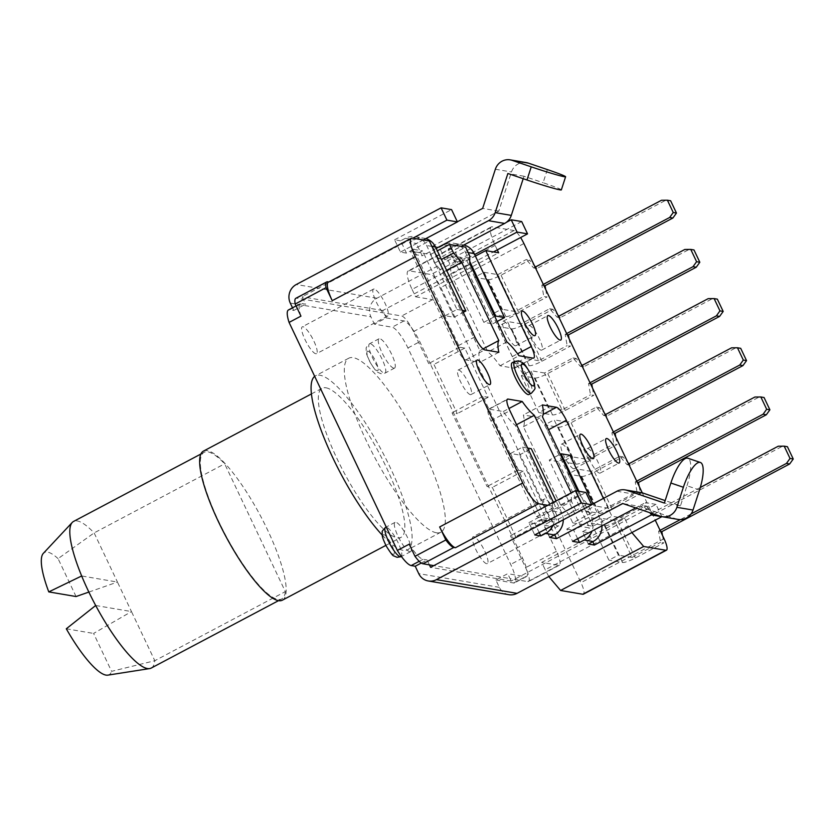 <?xml version="1.0" encoding="UTF-8"?>
<svg xmlns="http://www.w3.org/2000/svg" width="835" height="835" viewBox="0 0 835 835"><rect width="100%" height="100%" fill="white"/><g stroke="black" fill="none" stroke-linecap="round" stroke-linejoin="round"><path stroke-width="0.63" stroke-dasharray="4.17 3.13" d="M497.274 249.884L495.155 245.417A22.127 5.271 -117.9 0 1 491.251 226.963A22.127 5.271 -117.9 0 1 492.264 226.838L514.026 230.543A13.83 3.298 -117.9 0 1 520.591 237.537M642.292 492.869L655.256 520.174M631.855 532.563L628.285 525.789L545.213 569.773L541.706 562.393L624.778 518.41L628.285 525.789M603.423 498.391L611.888 516.218L624.778 518.41M579.521 494.884L587.642 504.183L591.733 512.784L572.747 522.846L568.656 514.235L560.535 504.935L579.521 494.884L577.716 491.074M553.407 502.315L555.452 506.615L536.467 516.667L490.917 420.746A13.83 3.298 -117.9 0 1 488.485 409.213A13.83 3.298 -117.9 0 1 489.112 409.14L503.223 411.54A44.245 10.542 62.1 0 0 515.341 425.359L552.478 503.568L552.53 511.49L571.526 501.438L575.607 510.039L591.733 512.784M571.526 501.438L571.171 492.911M547.76 505.3L555.452 506.615M529.014 394.496A17.973 4.279 62.1 0 0 525.142 378.046A17.973 4.279 62.1 0 0 513.014 362.62A17.973 4.279 62.1 0 0 512.199 362.724M573.739 468.759A13.83 3.298 -117.9 0 1 564.408 456.891A13.83 3.298 -117.9 0 1 561.423 444.241A13.83 3.298 -117.9 0 1 562.059 444.157A13.83 3.298 -117.9 0 1 571.38 456.025A13.83 3.298 -117.9 0 1 574.365 468.675A13.83 3.298 -117.9 0 1 573.739 468.759M599.53 473.142A13.83 3.298 -117.9 0 1 590.209 461.275A13.83 3.298 -117.9 0 1 587.224 448.625A13.83 3.298 -117.9 0 1 587.85 448.552A13.83 3.298 -117.9 0 1 597.182 460.419A13.83 3.298 -117.9 0 1 600.167 473.069A13.83 3.298 -117.9 0 1 599.53 473.142M470.376 394.642A13.83 3.298 -117.9 0 1 461.056 382.774A13.83 3.298 -117.9 0 1 458.071 370.135A13.83 3.298 -117.9 0 1 458.697 370.051A13.83 3.298 -117.9 0 1 468.017 381.919A13.83 3.298 -117.9 0 1 471.003 394.569A13.83 3.298 -117.9 0 1 470.376 394.642M515.341 345.784A13.83 3.298 -117.9 0 1 506.02 333.916A13.83 3.298 -117.9 0 1 503.035 321.266A13.83 3.298 -117.9 0 1 503.662 321.193A13.83 3.298 -117.9 0 1 512.993 333.061A13.83 3.298 -117.9 0 1 515.978 345.7A13.83 3.298 -117.9 0 1 515.341 345.784M541.143 350.168A13.83 3.298 -117.9 0 1 531.811 338.3A13.83 3.298 -117.9 0 1 528.826 325.66A13.83 3.298 -117.9 0 1 529.463 325.577A13.83 3.298 -117.9 0 1 538.784 337.444A13.83 3.298 -117.9 0 1 541.769 350.095A13.83 3.298 -117.9 0 1 541.143 350.168M495.155 245.417L412.083 289.401A22.127 5.271 -117.9 0 1 408.179 270.947A22.127 5.271 -117.9 0 1 409.192 270.822L430.954 274.527A13.83 3.298 -117.9 0 1 440.828 287.511L580.962 582.642A13.83 3.298 -117.9 0 1 583.404 594.176M412.083 289.401L415.59 296.78L498.652 252.796M328.739 282L329.334 282.105A22.127 5.271 62.1 0 0 328.322 282.22M508.901 594.687A13.83 13.203 -80.3 0 1 499.351 587.339L495.844 579.96L507.711 573.676L510.049 578.603L527.783 581.619A16.596 3.956 62.1 0 0 528.545 581.525A16.596 3.956 62.1 0 0 527.209 571.349A22.127 5.271 -117.9 0 0 522.553 558.114L430.296 363.82L428.689 363.549L413.502 331.579A16.596 3.956 62.1 0 0 411.603 327.863A16.596 3.956 62.1 0 0 401.656 315.995L296.863 298.168A22.127 5.271 62.1 0 0 295.851 298.283M415.59 296.78L432.52 299.661A16.596 3.956 -117.9 0 1 444.356 315.244L459.542 347.214L464.782 348.101L488.141 397.293L482.901 396.406L517.93 470.188L523.169 471.076L546.528 520.268L541.289 519.37L556.465 551.34A16.596 3.956 -117.9 0 1 559.398 565.18A16.596 3.956 -117.9 0 1 558.636 565.274L541.706 562.393M463.842 245.031A16.596 15.855 -80.3 0 0 462.747 244.801A16.596 15.855 -80.3 0 0 452.956 246.398L448.207 248.913L454.052 261.209L461.17 257.441L462.339 259.894L453.468 258.391L483.83 322.331L492.702 323.844L462.339 259.894L466.775 260.656L475.386 256.094M466.775 260.656L512.314 356.566A13.83 3.298 -117.9 0 1 514.757 368.099A13.83 3.298 -117.9 0 1 514.12 368.183L500.008 365.782A44.245 10.542 62.1 0 0 487.901 351.963L450.764 273.755L450.702 265.833L446.621 257.222L453.468 258.391L452.299 255.927L445.18 259.695L438.333 258.537L461.202 246.419M446.621 257.222L465.606 247.17M430.495 254.477L434.576 263.088L442.696 272.377L479.843 350.596A44.245 10.542 62.1 0 0 479.874 362.348L465.753 359.948A13.83 3.298 -117.9 0 1 455.889 346.963L410.34 251.053L430.495 254.477L437.331 250.865M410.34 251.053L429.326 240.991M536.467 516.667L556.621 520.101L575.607 510.039M572.747 522.846L592.892 526.269L611.888 516.218M661.811 516.646L655.997 504.392L511.218 581.056L510.049 578.603L433.835 565.629M503.223 411.54L508.933 408.524M516.562 424.702L515.341 425.359M552.478 503.568L571.464 493.516M552.53 511.49L556.621 520.101M539.18 532.573L534.943 523.649L542.072 519.881L510.54 453.478L519.401 454.991L550.933 521.395L543.815 525.163L550.672 526.332L554.691 534.786M549.649 537.458L543.815 525.163M563.26 519.819A16.596 15.855 -80.3 0 0 561.631 512.648L556.058 500.906M519.401 454.991L531.269 448.698M542.072 519.881L550.933 521.395M510.54 453.478L522.407 447.195L552.77 511.135A16.596 15.855 99.7 0 1 553 525.257M522.407 447.195L527.668 448.092M635.769 507.93L638.921 506.271L622.795 503.526M534.943 523.649L528.899 522.626L534.744 534.922M528.899 522.626L585.867 492.462M421.299 563.03L427.102 559.961L429.44 564.878M300.944 316.131A27.649 6.586 -117.9 0 1 300.349 303.648A27.649 6.586 -117.9 0 1 301.612 303.491L305.652 304.18L302.145 296.801L412.834 238.194M409.223 544.169A27.649 6.586 -117.9 0 0 423.074 559.273L427.102 559.961M292.511 307.802L293.784 310.463L289.745 309.775A27.649 6.586 62.1 0 0 288.482 309.931M495.844 579.96L513.577 582.976A22.127 5.271 62.1 0 0 514.59 582.861A22.127 5.271 62.1 0 0 510.686 564.408L407.918 347.976A22.127 5.271 62.1 0 0 392.126 327.205L374.393 324.178L386.261 317.895L382.754 310.516L493.454 251.909M521.698 221.567L376.919 298.22A13.83 13.203 -80.3 0 0 370.886 316.799L374.393 324.178M436.392 532.772A98.446 23.463 -117.9 0 1 369.999 448.27A98.446 23.463 -117.9 0 1 348.748 358.215A98.446 23.463 -117.9 0 1 353.236 357.662A98.446 23.463 -117.9 0 1 419.629 442.153A98.446 23.463 -117.9 0 1 440.88 532.219A98.446 23.463 -117.9 0 1 436.392 532.772M409.839 551.758A16.596 3.956 -117.9 0 1 398.65 537.521A16.596 3.956 -117.9 0 1 395.07 522.345A16.596 3.956 -117.9 0 1 395.821 522.251A16.596 3.956 -117.9 0 1 407.01 536.487A16.596 3.956 -117.9 0 1 410.59 551.664A16.596 3.956 -117.9 0 1 409.839 551.758M393.796 368.172A16.596 3.956 -117.9 0 1 382.607 353.936A16.596 3.956 -117.9 0 1 379.027 338.76A16.596 3.956 -117.9 0 1 379.789 338.666A16.596 3.956 -117.9 0 1 390.978 352.902A16.596 3.956 -117.9 0 1 394.558 368.089A16.596 3.956 -117.9 0 1 393.796 368.172M486.648 563.698A15.207 3.622 -117.9 0 1 476.388 550.651A15.207 3.622 -117.9 0 1 473.101 536.738A15.207 3.622 -117.9 0 1 473.8 536.644A15.207 3.622 -117.9 0 1 484.049 549.701A15.207 3.622 -117.9 0 1 487.337 563.615A15.207 3.622 -117.9 0 1 486.648 563.698M315.828 353.779A15.207 3.622 -117.9 0 1 305.568 340.722A15.207 3.622 -117.9 0 1 302.291 326.809A15.207 3.622 -117.9 0 1 302.98 326.725A15.207 3.622 -117.9 0 1 313.24 339.782A15.207 3.622 -117.9 0 1 316.528 353.696A15.207 3.622 -117.9 0 1 315.828 353.779M382.232 535.12A98.446 23.463 62.1 0 0 403.159 550.359A98.446 23.463 62.1 0 0 407.647 549.806A98.446 23.463 62.1 0 0 386.407 459.751A98.446 23.463 62.1 0 0 320.014 375.249A98.446 23.463 62.1 0 0 315.515 375.802A98.446 23.463 62.1 0 0 314.691 376.345M325.963 387.795A84.345 20.103 -117.9 0 1 382.847 460.189A84.345 20.103 -117.9 0 1 401.05 537.343A84.345 20.103 -117.9 0 1 397.199 537.823A84.345 20.103 -117.9 0 1 340.325 465.429A84.345 20.103 -117.9 0 1 322.122 388.265A84.345 20.103 -117.9 0 1 325.963 387.795M282.376 600.177A84.345 20.103 62.1 0 0 264.173 523.023A84.345 20.103 62.1 0 0 207.289 450.629A84.345 20.103 62.1 0 0 203.448 451.109M285.34 591.597A82.957 19.769 -117.9 0 1 281.729 598.956A82.957 19.769 -117.9 0 1 277.951 599.426A82.957 19.769 -117.9 0 1 221.995 528.221A82.957 19.769 -117.9 0 1 204.095 452.33A82.957 19.769 -117.9 0 1 207.873 451.86A82.957 19.769 -117.9 0 1 224.667 463.801L285.34 591.597L154.809 660.715L111.587 671.34L93.593 633.431L131.471 611.575L117.453 582.068L81.673 575.973M151.187 668.083A82.957 19.769 62.1 0 0 154.809 660.715L131.471 611.575L95.681 605.49M76.068 596.534L58.074 558.636L94.125 532.918L224.667 463.801M88.865 592.067L117.453 582.068L94.125 532.918A82.957 19.769 62.1 0 0 77.342 520.977A82.957 19.769 62.1 0 0 73.553 521.447M66.299 628.786L93.593 633.431M107.819 675.139A69.128 16.481 62.1 0 0 111.587 671.34M58.074 558.636A69.128 16.481 62.1 0 0 47.574 552.123A69.128 16.481 62.1 0 0 43.337 553.354M545.004 498.944A15.207 3.622 62.1 0 0 544.305 499.027A15.207 3.622 62.1 0 0 547.593 512.951A15.207 3.622 62.1 0 0 557.843 525.998A15.207 3.622 62.1 0 0 558.542 525.914A15.207 3.622 62.1 0 0 555.254 512.001A15.207 3.622 62.1 0 0 545.004 498.944M374.184 289.025A15.207 3.622 62.1 0 0 373.495 289.108A15.207 3.622 62.1 0 0 376.773 303.022A15.207 3.622 62.1 0 0 387.033 316.079A15.207 3.622 62.1 0 0 387.722 315.995A15.207 3.622 62.1 0 0 384.444 302.072A15.207 3.622 62.1 0 0 374.184 289.025M386.261 317.895L403.994 320.911A22.127 5.271 -117.9 0 1 411.603 327.863A22.127 5.271 -117.9 0 1 419.786 341.692L430.296 363.82L433.929 364.446L457.277 413.628L452.038 412.74L487.076 486.523L492.316 487.41L515.675 536.602L510.435 535.705L525.612 567.685A16.596 3.956 62.1 0 1 527.209 571.349A22.127 5.271 -117.9 0 1 526.457 576.567A22.127 5.271 -117.9 0 1 525.445 576.693L507.711 573.676M548.783 576.557L545.213 569.773M382.754 310.516L302.145 296.801M293.784 310.463L305.652 304.18M425.85 238.633A16.596 15.855 -80.3 0 0 424.055 238.215A16.596 15.855 -80.3 0 0 414.264 239.812L409.515 242.327L416.362 243.496L457.34 221.797M445.139 315.745L457.006 309.461L426.643 245.521A16.596 15.855 99.7 0 0 415.183 236.702A16.596 15.855 99.7 0 0 405.392 238.309L400.643 240.814L406.488 253.12L413.607 249.341L445.139 315.745L454.01 317.258L422.479 250.855L415.35 254.623L422.207 255.792L416.362 243.496M406.488 253.12L400.445 252.087L394.6 239.791L400.643 240.814M394.6 239.791L451.568 209.627M448.207 248.913L454.261 249.936L506.26 222.402M469.729 261.365L465.335 252.107A16.596 15.855 99.7 0 0 453.875 243.288A16.596 15.855 99.7 0 0 444.084 244.885L439.346 247.4L445.18 259.695M526.321 162.606A13.83 13.203 -80.3 0 0 518.159 163.942A13.83 13.203 -80.3 0 0 511.479 171.989L498.777 211.14L432.488 246.241L439.346 247.4M498.777 211.14L482.651 208.395M409.515 242.327L415.35 254.623M454.01 317.258L463.227 312.373M434.576 263.088L441.412 259.466M442.696 272.377L446.579 270.331M479.843 350.596L483.006 348.915M498.86 352.297L479.874 362.348M413.607 249.341L422.479 250.855M436.162 248.402L422.207 255.792M461.17 257.441L452.299 255.927M454.052 261.209L460.095 262.242L474.645 254.539M400.445 252.087L423.314 239.969M561.339 189.889A27.649 1.242 18 0 0 543.105 182.729L547.363 169.588M438.333 258.537L432.488 246.241M523.201 178.7L524.004 176.237L543.105 182.729M483.83 322.331L494.831 316.517M492.702 323.844L497.18 321.475M460.095 262.242L454.261 249.936M500.008 365.782L518.994 355.731M506.887 341.912L487.901 351.963M450.764 273.755L469.75 263.703M450.702 265.833L469.688 255.771M524.004 176.237L507.878 173.492M457.006 309.461L462.266 310.359M482.901 396.406L452.038 412.74M488.141 397.293L457.277 413.628M523.169 471.076L492.316 487.41M517.93 470.188L487.076 486.523M541.289 519.37L510.435 535.705M546.528 520.268L515.675 536.602M464.782 348.101L433.929 364.446M459.542 347.214L428.689 363.549M474.604 277.324L492.118 314.211L501.605 309.19L484.091 272.293L474.604 277.324L488.308 279.652A11.064 1.941 154.6 0 0 501.021 275.174L529.505 260.092L534.421 265.687M497.952 326.506L515.477 363.402L524.964 358.372L507.45 321.485L497.952 326.506L511.657 328.844A11.064 1.941 154.6 0 0 524.38 324.366L552.864 309.284L557.78 314.878M521.311 375.698L538.826 412.594L548.324 407.563L530.809 370.667L521.311 375.698L535.016 378.036A11.064 1.941 154.6 0 0 547.739 373.548L576.213 358.476L581.129 364.07M544.671 424.89L562.185 461.776L571.683 456.755L554.158 419.859L544.671 424.89L558.375 427.217A11.064 1.941 154.6 0 0 571.088 422.74L599.572 407.657L604.488 413.252M568.019 474.071L585.544 510.968L595.031 505.937L577.517 469.051L568.019 474.071L581.724 476.409A11.064 1.941 154.6 0 0 594.447 471.932L622.931 456.849L627.847 462.444M591.378 523.263L608.903 560.16L618.391 555.129L600.876 518.232L591.378 523.263L605.083 525.601A11.064 1.941 154.6 0 0 617.806 521.123L646.29 506.041L653.669 514.443L650.444 513.89L643.065 505.488L646.29 506.041M484.091 272.293L497.796 274.632L515.31 311.518L543.794 296.435L547.019 296.989L518.535 312.071A11.064 1.941 -25.4 0 1 505.822 316.548L492.118 314.211M497.796 274.632L526.28 259.549L529.505 260.092M515.31 311.518L501.605 309.19M691.067 513.932L680.327 519.61M660.078 530.329L658.617 531.102L660.579 542.385L663.804 542.927L635.32 558.01A11.064 1.941 -25.4 0 1 622.607 562.487L608.903 560.16M643.065 505.488L614.581 520.57L632.095 557.456L660.579 542.385M700.283 487.494L650.444 513.89M543.303 284.391L541.842 285.163L543.794 296.435M535.12 267.169L533.659 267.952L526.28 259.549M566.652 333.582L565.191 334.355L567.153 345.627L570.378 346.17L541.894 361.252A11.064 1.941 -25.4 0 1 529.181 365.73L515.477 363.402M558.479 316.361L557.018 317.133L549.639 308.731L521.155 323.813L538.669 360.71L567.153 345.627M590.011 382.764L588.55 383.536L590.512 394.819L593.737 395.362L565.253 410.444A11.064 1.941 -25.4 0 1 552.53 414.922L538.826 412.594M581.838 365.553L580.377 366.325L572.987 357.923L544.514 373.005L562.028 409.891L590.512 394.819M636.729 481.148L635.258 481.92L637.22 493.193L640.445 493.736L611.961 508.818A11.064 1.941 -25.4 0 1 599.248 513.295L585.544 510.968M628.546 463.926L627.085 464.698L619.706 456.296L591.222 471.378L608.736 508.275L637.22 493.193M613.37 431.956L611.909 432.728L613.861 444.001L617.086 444.554L588.612 459.636A11.064 1.941 -25.4 0 1 575.889 464.114L562.185 461.776M605.198 414.734L603.736 415.517L596.347 407.115L567.863 422.197L585.387 459.083L613.861 444.001M708.205 298.638L717.338 299.139M711.43 299.191L583.602 366.878L580.377 366.325M582.245 365.333L583.602 366.878M592.433 387.858L593.737 395.362M684.846 249.456L693.989 249.947M688.071 249.999L560.243 317.686L557.018 317.133M558.886 316.141L560.243 317.686M569.073 338.666L570.378 346.17M661.487 200.264L670.63 200.755M664.712 200.817L536.884 268.494L533.659 267.952M535.538 266.96L536.884 268.494M545.714 289.484L547.019 296.989M754.913 397.022L764.056 397.512M758.138 397.564L630.31 465.252L627.085 464.698M628.964 463.707L630.31 465.252M639.14 486.231L640.445 493.736M778.272 446.203L787.415 446.704M781.497 446.756L653.669 514.443M662.499 535.423L663.804 542.927M731.554 347.83L740.697 348.32M734.779 348.383L606.951 416.06L603.736 415.517M605.605 414.525L606.951 416.06M615.781 437.049L617.086 444.554M590.543 383.881L588.55 383.536M562.028 409.891L548.324 407.563M544.514 373.005L530.809 370.667M572.987 357.923L576.213 358.476M567.184 334.689L565.191 334.355M538.669 360.71L524.964 358.372M521.155 323.813L507.45 321.485M549.639 308.731L552.864 309.284M543.825 285.507L541.842 285.163M637.251 482.254L635.258 481.92M608.736 508.275L595.031 505.937M591.222 471.378L577.517 469.051M619.706 456.296L622.931 456.849M614.581 520.57L600.876 518.232M632.095 557.456L618.391 555.129M660.61 531.446L658.617 531.102M596.347 407.115L599.572 407.657M567.863 422.197L554.158 419.859M585.387 459.083L571.683 456.755M613.892 433.073L611.909 432.728M655.997 504.392L645.518 502.618L650.402 512.899M588.351 544.044L582.506 531.749L588.56 532.772L592.787 541.696M588.56 532.772L645.518 502.618M569.961 455.284L558.104 461.567L589.625 527.981L580.763 526.467L549.232 460.064L560.222 454.24M582.506 531.749L589.625 527.981M601.952 525.841A16.596 15.855 -80.3 0 0 600.334 519.234L593.048 503.891M560.535 504.935L523.399 426.727A44.245 10.542 62.1 0 0 523.368 414.964L537.479 417.375A13.83 3.298 -117.9 0 1 547.353 430.349L592.892 526.269M558.104 461.567L549.232 460.064M578.905 491.272L591.462 517.721A16.596 15.855 99.7 0 1 591.984 531.123M577.663 538.7L573.645 530.235L580.763 526.467M641.238 492.64A13.83 13.203 -80.3 0 0 633.076 493.976L566.788 529.066L572.633 541.372M566.788 529.066L573.645 530.235M699.511 490.009L686.996 485.761L680.494 505.801L665.161 500.593M638.921 506.271L676.225 518.942A13.83 13.203 -80.3 0 0 678.166 519.433M686.996 485.761A27.649 8.079 108.8 0 0 687.821 458.206M550.672 526.332L591.639 504.632M511.218 581.056L430.599 567.341M680.494 505.801L664.368 503.056M568.656 514.235L587.642 504.183M523.399 426.727L542.385 416.675M542.353 404.912L523.368 414.964M514.569 361.461A17.973 4.279 -117.9 0 1 515.393 361.367A17.973 4.279 -117.9 0 1 527.511 376.794A17.973 4.279 -117.9 0 1 531.394 393.233M523.9 243.528L440.828 287.511M514.026 230.543L430.954 274.527M409.192 270.822L492.264 226.838M296.863 298.168L327.717 281.823M432.52 299.661L401.656 315.995M412.396 238.111L329.334 282.105M527.783 581.619L558.636 565.274M490.917 420.746L509.914 410.695M507.054 399.641L489.112 409.14M552.77 511.135L561.631 512.648M289.745 309.775L301.612 303.491M499.351 587.339L418.732 573.624M290.277 303.084L370.886 316.799M401.103 556.694A16.596 3.956 62.1 0 0 397.523 541.518A16.596 3.956 62.1 0 0 386.334 527.271A16.596 3.956 62.1 0 0 386.031 527.25A16.596 3.956 62.1 0 0 385.572 527.365M383.923 534.703A11.064 2.641 62.1 0 0 383.714 534.692A11.064 2.641 62.1 0 0 385.519 544.316A11.064 2.641 62.1 0 0 393.264 554.388A11.064 2.641 62.1 0 0 393.462 554.398A11.064 2.641 62.1 0 0 391.657 544.764A11.064 2.641 62.1 0 0 383.923 534.703M370.291 343.686A16.596 3.956 62.1 0 0 369.988 343.665A16.596 3.956 62.1 0 0 369.54 343.78A16.596 3.956 62.1 0 0 373.12 358.966A16.596 3.956 62.1 0 0 384.309 373.203A16.596 3.956 62.1 0 0 384.611 373.224A16.596 3.956 62.1 0 0 385.06 373.109A16.596 3.956 62.1 0 0 381.48 357.933A16.596 3.956 62.1 0 0 370.291 343.686M367.88 351.128A11.064 2.641 62.1 0 0 367.682 351.107A11.064 2.641 62.1 0 0 369.488 360.741A11.064 2.641 62.1 0 0 377.222 370.803A11.064 2.641 62.1 0 0 377.43 370.813A11.064 2.641 62.1 0 0 375.625 361.19A11.064 2.641 62.1 0 0 367.88 351.128M423.074 559.273L419.222 561.308M556.465 551.34L525.612 567.685M413.502 331.579L444.356 315.244M376.919 298.22L296.3 284.505M405.392 238.309L414.264 239.812M444.084 244.885L452.956 246.398M465.753 359.948L484.749 349.896M474.875 336.912L455.889 346.963M495.353 169.244L511.479 171.989M468.174 252.587L465.335 252.107M512.314 356.566L517.596 353.779M533.116 358.132L514.12 368.183M431.904 246.419L426.643 245.521M403.994 320.911L392.126 327.205M407.918 347.976L419.786 341.692M522.553 558.114L510.686 564.408M513.577 582.976L525.445 576.693M664.034 538.659L580.962 582.642M488.308 279.652L505.822 316.548M565.253 410.444L547.739 373.548M541.894 361.252L524.38 324.366M518.535 312.071L501.021 275.174M611.961 508.818L594.447 471.932M635.32 558.01L617.806 521.123M588.612 459.636L571.088 422.74M535.016 378.036L552.53 414.922M511.657 328.844L529.181 365.73M581.724 476.409L599.248 513.295M605.083 525.601L622.607 562.487M558.375 427.217L575.889 464.114M591.462 517.721L600.334 519.234M676.225 518.942L660.099 516.197M616.95 491.23L633.076 493.976M537.479 417.375L543.167 414.358M548.574 429.701L547.353 430.349M561.423 444.241L580.419 434.179M574.365 468.675L593.351 458.624M587.224 448.625L606.21 438.573M600.167 473.069L619.153 463.007M458.071 370.135L477.056 360.073M471.003 394.569L489.999 384.517M503.035 321.266L522.021 311.215M515.978 345.7L534.964 335.649M528.826 325.66L547.823 315.599M541.769 350.095L560.755 340.043M491.251 226.963L408.179 270.947M488.485 409.213L507.471 399.161M300.349 303.648L296.091 305.902M348.748 358.215L315.515 375.802M440.88 532.219L407.647 549.806M385.874 545.38L401.05 537.343M311.424 393.932L322.122 388.265M278.525 600.657L281.729 598.956M200.891 454.021L204.095 452.33M395.07 522.345L386.229 527.021M410.59 551.664L401.437 556.517M379.027 338.76L369.54 343.78C366.722 346.65 365.615 348.226 366.221 348.508C366.21 352.537 365.427 352.182 370.114 362.317C374.487 369.3 377.055 372.64 377.796 372.327L381.042 373.736L385.06 373.109L394.558 368.089M544.305 499.027L473.101 536.738M558.542 525.914L487.337 563.615M373.495 289.108L302.291 326.809M387.722 315.995L316.528 353.696M559.398 565.18L528.545 581.525M453.875 243.288L462.747 244.801M514.757 368.099L533.742 358.048M415.183 236.702L424.055 238.215M526.457 576.567L514.59 582.861"/><path stroke-width="1.25" d="M520.591 237.537A13.83 3.298 -117.9 0 1 523.9 243.528L642.292 492.869M655.256 520.174L664.034 538.659A13.83 3.298 -117.9 0 1 666.476 550.192A13.83 3.298 -117.9 0 1 665.839 550.265L582.767 594.249L560.598 590.47L548.783 576.557M631.855 532.563L643.67 546.476L665.839 550.265M577.716 491.074L542.385 416.675A44.245 10.542 -117.9 0 0 542.353 404.912L556.465 407.313A13.83 3.298 62.1 0 1 566.339 420.297L603.423 498.391M553.407 502.315L509.914 410.695A13.83 3.298 62.1 0 1 507.471 399.161A13.83 3.298 62.1 0 1 508.097 399.088L522.219 401.489A44.245 10.542 -117.9 0 0 534.327 415.298L571.171 492.911M446.579 270.331L461.692 262.326L498.829 340.544A44.245 10.542 -117.9 0 0 498.86 352.297L484.749 349.896A13.83 3.298 62.1 0 1 474.875 336.912L429.326 240.991L412.396 238.111A22.127 5.271 -117.9 0 0 411.394 238.236A22.127 5.271 -117.9 0 0 415.298 256.689L522.731 482.964A22.127 5.271 -117.9 0 0 538.523 503.735L547.76 505.3M461.692 262.326L453.572 253.036L449.48 244.425L465.606 247.17L469.688 255.771L469.75 263.703L506.887 341.912A44.245 10.542 -117.9 0 1 518.994 355.731L533.116 358.132A13.83 3.298 62.1 0 0 533.742 358.048A13.83 3.298 62.1 0 0 531.3 346.515L485.761 250.604L498.652 252.796L497.274 249.884M512.199 362.724A17.973 4.279 62.1 0 0 516.072 379.163A17.973 4.279 62.1 0 0 528.2 394.59A17.973 4.279 62.1 0 0 529.014 394.496L531.394 393.233A17.973 4.279 -117.9 0 1 530.569 393.337A17.973 4.279 -117.9 0 1 518.452 377.911A17.973 4.279 -117.9 0 1 514.569 361.461L512.199 362.724M581.045 434.106A13.83 3.298 62.1 0 0 580.419 434.179A13.83 3.298 62.1 0 0 583.394 446.829A13.83 3.298 62.1 0 0 592.725 458.697A13.83 3.298 62.1 0 0 593.351 458.624A13.83 3.298 62.1 0 0 590.366 445.973A13.83 3.298 62.1 0 0 581.045 434.106M606.836 438.5A13.83 3.298 62.1 0 0 606.21 438.573A13.83 3.298 62.1 0 0 609.195 451.224A13.83 3.298 62.1 0 0 618.516 463.091A13.83 3.298 62.1 0 0 619.153 463.007A13.83 3.298 62.1 0 0 616.167 450.368A13.83 3.298 62.1 0 0 606.836 438.5M477.683 360A13.83 3.298 62.1 0 0 477.056 360.073A13.83 3.298 62.1 0 0 480.041 372.723A13.83 3.298 62.1 0 0 489.362 384.591A13.83 3.298 62.1 0 0 489.999 384.517A13.83 3.298 62.1 0 0 487.014 371.867A13.83 3.298 62.1 0 0 477.683 360M522.658 311.131A13.83 3.298 62.1 0 0 522.021 311.215A13.83 3.298 62.1 0 0 525.006 323.865A13.83 3.298 62.1 0 0 534.327 335.733A13.83 3.298 62.1 0 0 534.964 335.649A13.83 3.298 62.1 0 0 531.978 322.999A13.83 3.298 62.1 0 0 522.658 311.131M548.449 315.526A13.83 3.298 62.1 0 0 547.823 315.599A13.83 3.298 62.1 0 0 550.808 328.249A13.83 3.298 62.1 0 0 560.128 340.116A13.83 3.298 62.1 0 0 560.755 340.043A13.83 3.298 62.1 0 0 557.78 327.393A13.83 3.298 62.1 0 0 548.449 315.526M411.394 238.236L328.322 282.22A22.127 5.271 62.1 0 0 332.226 300.673L326.047 287.668A22.127 5.271 -117.9 0 1 326.704 281.948A22.127 5.271 -117.9 0 1 327.717 281.823L328.739 282M475.386 256.094L485.761 250.604M437.331 250.865L449.48 244.425M522.731 482.964L439.659 526.948A22.127 5.271 62.1 0 0 455.451 547.718L453.843 547.447A22.127 5.271 -117.9 0 1 445.838 539.963L414.985 556.298A22.127 5.271 62.1 0 0 422.99 563.782L429.44 564.878L430.599 567.341L575.388 490.677L581.223 502.973L436.444 579.636A13.83 13.203 99.7 0 1 428.282 580.972A13.83 13.203 99.7 0 1 418.732 573.624L415.235 566.245L421.299 563.03M439.659 526.948L445.838 539.963M326.047 287.668L295.193 304.003L300.944 316.131L289.077 322.414L397.356 550.453L409.223 544.169L414.985 556.298M433.835 565.629L429.44 564.878M508.933 408.524L522.219 401.489M534.327 415.298L516.562 424.702M563.26 519.819A16.596 15.855 -80.3 0 1 554.398 534.943L549.649 537.458L556.507 538.627L622.795 503.526L660.099 516.197A13.83 13.203 99.7 0 0 662.051 516.688A13.83 13.203 99.7 0 0 670.202 515.352A13.83 13.203 99.7 0 0 676.882 507.315L693.008 510.049L699.511 490.009A27.649 8.079 -71.2 0 0 700.346 462.454L687.821 458.206A27.649 8.079 108.8 0 0 670.87 483.016L683.385 487.264A27.649 8.079 -71.2 0 1 700.346 462.454M527.668 448.092L531.269 448.698L556.058 500.906M553 525.257A16.596 15.855 99.7 0 1 545.537 533.44L540.788 535.945L539.18 532.573M575.388 490.677L585.867 492.462L591.702 504.757L534.744 534.922L540.788 535.945M591.984 531.123A16.596 15.855 99.7 0 1 584.229 540.026L579.48 542.531L572.633 541.372L635.769 507.93M601.952 525.841A16.596 15.855 -80.3 0 1 593.101 541.529L588.351 544.044L594.395 545.067L651.352 514.913L661.842 516.698L517.053 593.351A13.83 13.203 -80.3 0 1 508.901 594.687L428.282 580.972M591.702 504.757L581.223 502.973M326.704 281.948L295.851 298.283A22.127 5.271 62.1 0 0 295.193 304.003M296.091 305.902L288.482 309.931A27.649 6.586 62.1 0 0 289.077 322.414M397.356 550.453A27.649 6.586 62.1 0 0 411.206 565.556L415.235 566.245M412.834 238.194L446.923 220.137L441.089 207.842L296.3 284.505A13.83 13.203 99.7 0 0 290.277 303.084L292.511 307.802M314.691 376.345A98.446 23.463 62.1 0 0 326.589 443.938A98.446 23.463 62.1 0 0 382.232 535.12M311.424 393.932L203.448 451.109A84.345 20.103 62.1 0 0 221.651 528.263A84.345 20.103 62.1 0 0 278.535 600.657A84.345 20.103 62.1 0 0 282.376 600.177L385.874 545.38M200.891 454.021L73.553 521.447A82.957 19.769 62.1 0 0 72.248 522.449A82.957 19.769 62.1 0 0 81.673 575.973A82.957 19.769 62.1 0 0 95.681 605.49A82.957 19.769 62.1 0 0 147.409 668.543A82.957 19.769 62.1 0 0 149.632 668.584A82.957 19.769 62.1 0 0 151.187 668.083L278.525 600.657M149.632 668.584L107.819 675.139A69.128 16.481 62.1 0 1 105.961 675.097A69.128 16.481 62.1 0 1 66.299 628.786L95.681 605.49M81.673 575.973L48.785 591.9L76.068 596.534L88.865 592.067M72.248 522.449L43.337 553.354A69.128 16.481 62.1 0 0 48.785 591.9M666.476 550.192L583.404 594.176A13.83 3.298 -117.9 0 1 582.767 594.249M493.454 251.909L527.543 233.863L521.698 221.567L511.218 219.782L506.26 222.402M423.314 239.969L457.403 221.922L451.568 209.627L441.089 207.842M457.34 221.797L482.651 208.395L495.353 169.244A13.83 13.203 99.7 0 1 502.044 161.197A13.83 13.203 99.7 0 1 510.195 159.861A13.83 13.203 99.7 0 1 512.137 160.351L531.237 166.843L526.979 179.984L507.878 173.492L495.176 212.643A13.83 13.203 99.7 0 1 488.496 220.69L436.162 248.402M463.227 312.373L465.878 310.975L435.515 247.035A16.596 15.855 -80.3 0 0 425.85 238.633M441.412 259.466L453.572 253.036M483.006 348.915L498.829 340.544M461.202 246.419L504.622 223.436A13.83 13.203 -80.3 0 0 511.302 215.388L523.201 178.7M474.645 254.539L517.053 232.078L511.218 219.782M527.543 233.863L517.053 232.078M457.403 221.922L446.923 220.137M510.195 159.861L526.321 162.606A13.83 13.203 -80.3 0 1 528.263 163.096L547.363 169.588A27.649 1.242 -162 0 1 565.608 176.749A27.649 1.242 -162 0 1 531.237 166.843M526.979 179.984A27.649 1.242 18 0 0 561.339 189.889L565.608 176.749M494.831 316.517L495.698 316.048L469.729 261.365M497.18 321.475L504.57 317.561L495.698 316.048M504.57 317.561L474.207 253.61A16.596 15.855 -80.3 0 0 463.842 245.031M462.266 310.359L465.878 310.975M643.67 546.476L560.598 590.47M691.067 513.932L786.445 463.425L790.025 458.446L784.19 446.151L778.272 446.203L700.283 487.494M680.327 519.61L660.078 530.329M543.303 284.391L669.66 217.476L673.24 212.507L667.405 200.212L661.487 200.264L535.12 267.169M566.652 333.582L693.019 266.668L696.599 261.699L690.764 249.404L684.846 249.456L558.479 316.361M590.011 382.764L716.378 315.86L719.958 310.881L714.113 298.586L708.205 298.638L581.838 365.553M636.729 481.148L763.086 414.233L766.666 409.265L760.831 396.969L754.913 397.022L628.546 463.926M613.37 431.956L739.737 365.041L743.317 360.073L737.472 347.777L731.554 347.83L605.198 414.734M784.19 446.151L787.415 446.704L793.25 458.999L790.025 458.446M793.25 458.999L789.67 463.968L661.842 531.655L662.499 535.423M786.445 463.425L789.67 463.968M581.129 364.07L582.245 365.333M714.113 298.586L717.338 299.139L723.183 311.434L719.603 316.402L591.775 384.09L592.433 387.858M557.78 314.878L558.886 316.141M690.764 249.404L693.989 249.947L699.824 262.242L696.244 267.221L568.416 334.898L569.073 338.666M534.421 265.687L535.538 266.96M667.405 200.212L670.63 200.755L676.465 213.061L672.885 218.029L545.057 285.716L545.714 289.484M627.847 462.444L628.964 463.707M760.831 396.969L764.056 397.512L769.891 409.808L766.311 414.786L638.483 482.463L639.14 486.231M737.472 347.777L740.697 348.32L746.542 360.626L742.962 365.594L615.134 433.281L615.781 437.049M604.488 413.252L605.605 414.525M723.183 311.434L719.958 310.881M716.378 315.86L719.603 316.402M591.775 384.09L590.543 383.881M699.824 262.242L696.599 261.699M693.019 266.668L696.244 267.221M568.416 334.898L567.184 334.689M676.465 213.061L673.24 212.507M669.66 217.476L672.885 218.029M545.057 285.716L543.825 285.507M769.891 409.808L766.666 409.265M763.086 414.233L766.311 414.786M638.483 482.463L637.251 482.254M661.842 531.655L660.61 531.446M746.542 360.626L743.317 360.073M739.737 365.041L742.962 365.594M615.134 433.281L613.892 433.073M650.402 512.899L651.352 514.913M592.787 541.696L594.395 545.067M560.222 454.24L561.099 453.781L569.961 455.284L593.048 503.891M561.099 453.781L578.905 491.272M579.48 542.531L577.663 538.7M665.161 500.593L643.18 493.13A13.83 13.203 -80.3 0 0 641.238 492.64L625.112 489.894A13.83 13.203 99.7 0 1 627.054 490.385L664.368 503.056L670.87 483.016M662.051 516.688L678.166 519.433A13.83 13.203 -80.3 0 0 686.328 518.097A13.83 13.203 -80.3 0 0 693.008 510.049M683.385 487.264L676.882 507.315M554.691 534.786L556.507 538.627M591.639 504.632L616.95 491.23A13.83 13.203 99.7 0 1 625.112 489.894M522.47 363.768A12.441 2.964 -117.9 0 1 531.352 375.458A12.441 2.964 -117.9 0 1 532.981 385.906A12.441 2.964 -117.9 0 1 524.098 374.216A12.441 2.964 -117.9 0 1 522.47 363.768M415.298 256.689L332.226 300.673M538.523 503.735L455.451 547.718M453.843 547.447L422.99 563.782M508.097 399.088L507.054 399.641M554.398 534.943L545.537 533.44M593.101 541.529L584.229 540.026M436.444 579.636L517.053 593.351M385.572 527.365A16.596 3.956 62.1 0 0 389.152 542.552A16.596 3.956 62.1 0 0 400.341 556.788A16.596 3.956 62.1 0 0 400.643 556.809A16.596 3.956 62.1 0 0 401.103 556.694L397.084 557.321L393.828 555.912C393.087 556.225 390.529 552.885 386.146 545.902C381.459 535.767 382.253 536.122 382.263 532.083C381.658 531.811 382.764 530.235 385.572 527.365L386.229 527.021M419.222 561.308L411.206 565.556M504.622 223.436L488.496 220.69M528.263 163.096L512.137 160.351M474.207 253.61L468.174 252.587M517.596 353.779L531.3 346.515M495.176 212.643L511.302 215.388M435.515 247.035L431.904 246.419M643.18 493.13L627.054 490.385M543.167 414.358L556.465 407.313M566.339 420.297L548.574 429.701M531.394 393.233C537.155 386.73 534.275 389.486 534.546 383.808L530.486 373.37C523.702 362.609 524.735 363.653 518.65 360.835L514.569 361.461"/></g></svg>

